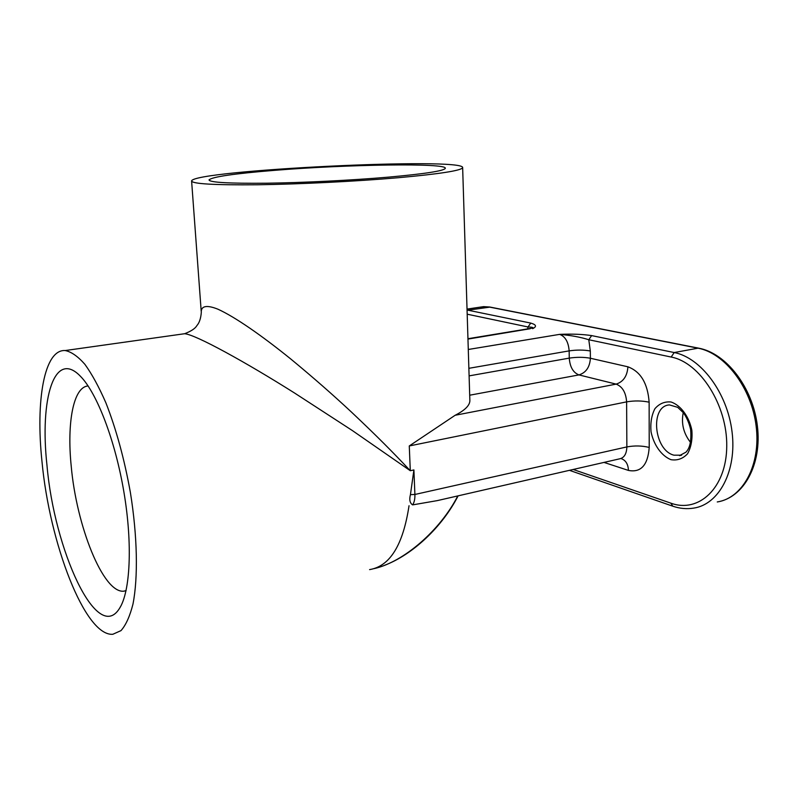 <?xml version="1.0" encoding="UTF-8"?>
<svg xmlns="http://www.w3.org/2000/svg" width="798" height="798" viewBox="0 0 798 798"><rect width="100%" height="100%" fill="white"/><g stroke="black" fill="none" stroke-linecap="round" stroke-linejoin="round"><path stroke-width="1.2" d="M388.466 177.136C352.098 180.278 303.39 182.712 266.771 183.211C229.026 183.56 209.784 182.463 209.026 179.919C212.158 176.827 234.083 173.625 274.801 170.323C346.761 164.408 447.788 162.772 445.294 168.368C443.808 170.932 424.865 173.854 388.466 177.136M46.972 465.244C39.631 398.98 54.294 349.065 80.398 376.237C96.857 392.756 115.271 440.446 123.969 492.416C132.717 544.396 130.293 592.076 119.381 608.595C97.017 644.176 54.214 550.061 46.972 465.244M88.129 385.963C73.406 386.781 66.803 422.661 71.202 465.972C76.418 525.772 103.012 593.034 123.61 591.208L126.044 590.759M412.616 504.885C409.843 503.079 409.115 499.658 410.441 494.64L413.903 469.942L414.9 494.471C415.03 499.019 414.272 502.491 412.616 504.885L437.344 500.605L619.707 458.81C624.226 457.803 626.61 453.843 626.859 446.92L626.62 401.863C625.921 392.496 622.42 386.581 616.146 384.117C623.328 381.823 627.258 376.048 627.906 366.811C640.644 371.539 647.717 383.339 649.133 402.182L649.213 447.439C647.856 465.154 640.934 472.815 628.445 470.421L603.986 462.411M671.168 357.045L588.784 339.739C580.445 337.105 570.72 335.32 559.598 334.372C571.887 333.823 582.56 334.232 591.637 335.599L674.2 352.546C700.764 357.594 727.307 392.616 732.035 431.728C737.003 470.86 719.088 504.376 693.811 508.097C686.849 509.234 679.836 508.595 672.774 506.181L670.899 503.169C698.799 513.433 726.419 487.887 726.739 446.481C727.477 405.175 699.906 362.392 671.168 357.045L674.2 352.546L698.021 348.177L489.184 307.031L480.027 307.16M469.842 399.818L469.872 400.746C469.713 405.524 464.805 410.362 455.149 415.269L616.146 384.117L578.939 374.91C573.163 372.606 569.942 367.01 569.263 358.122L569.154 350.881C576.745 349.783 583.807 349.813 590.311 350.98L588.784 339.739L591.637 335.599M527.568 329.145L528.017 326.971L530.75 323.09C536.356 324.706 536.974 326.562 532.615 328.676C534.022 327.629 532.485 327.06 528.017 326.971L467.189 314.193M455.149 415.269L409.274 445.952L626.62 401.863C634.44 400.556 641.951 400.666 649.133 402.182M690.569 442.431C683.517 433.464 681.083 423.489 683.258 412.526M374.202 568.605C403.638 561.952 440.077 530.55 457.793 495.927M201.296 312.507C200.847 306.103 206.363 304.567 217.904 309.185C235.081 316.986 261.664 335.479 290.761 358.99C312.397 376.816 332.656 394.541 351.539 412.167C377.235 436.396 392.377 451.728 410.292 470.72L352.397 430.581L294.592 393.045C245.754 362.232 195.55 334.502 184.617 333.724L182.004 334.083M41.995 461.613C49.536 543.029 84.897 636.345 112.787 634.29L120.997 630.62C125.904 625.063 129.894 616.236 132.967 604.136C138.214 577.443 137.426 536.126 130.373 492.416C124.348 458.98 116.189 429.115 105.895 402.84C98.992 387.01 91.989 374.162 84.887 364.317C77.895 356.377 71.331 351.788 65.187 350.541C44.199 349.125 35.511 400.676 41.995 461.613M398.232 177.725C356.377 181.365 299.769 184.198 257.485 184.767C214.014 185.146 192.049 183.869 191.6 180.927C193.834 170.193 465.005 156.937 462.65 167.67C461.364 170.582 439.888 173.934 398.232 177.725M649.213 447.439C642.081 445.673 634.629 445.503 626.859 446.92L414.9 494.471L410.441 494.64M490.102 307.09L467.887 310.183L530.75 323.09M467.03 309.085L483.618 306.632L489.723 307.011L698.619 348.147C726.419 353.215 752.813 387.619 757.372 425.893C762.13 464.147 743.975 497.633 717.262 501.962C742.818 498.122 761.023 464.885 756.155 426.222C751.526 387.569 724.853 353.065 698.021 348.177L699.038 348.227M573.183 469.473L670.899 503.169M467.079 310.452L467.887 310.183L467.059 310.023M468.865 368.317L569.154 350.881C568.435 341.933 565.253 336.437 559.598 334.372L468.286 349.484M590.311 350.98L590.4 358.252L627.906 366.811M469.104 375.878L569.263 358.122C576.844 357.005 583.897 357.045 590.4 358.252C589.802 367.17 585.991 372.726 578.939 374.91L469.703 395.209M620.914 458.531C625.652 460.087 628.156 464.057 628.445 470.421M467.957 339.08L530.191 328.726M670.978 459.678C661.462 455.897 653.692 444.895 651.028 431.708C650.28 422.89 651.577 415.219 654.909 408.716C659.308 403.598 664.704 401.354 671.088 402.002C680.764 405.304 689.043 416.466 691.846 430.222C692.584 439.409 691.148 447.269 687.547 453.783C682.889 458.74 677.372 460.705 670.978 459.678M413.903 469.942L410.292 470.72L409.274 445.952M369.584 569.612C389.953 566.271 403.1 544.974 409.035 505.703M681.642 455.149L679.487 455.648L686.011 452.147C688.006 449.803 691.846 445.334 690.649 429.603C689.193 423.269 686.849 417.723 683.607 412.975L677.702 407.339L669.452 404.915C649.732 405.933 653.801 450.321 673.951 455.179L681.532 455.189M444.765 168.937L445.294 168.368M210.093 180.867L209.026 179.919M120.847 606.061L119.381 608.595M672.385 506.042L569.453 470.331M532.096 328.148L467.947 338.721M458.102 495.857C442.471 526.57 412.805 554.67 384.506 565.323M184.617 333.724C191.181 331.19 195.251 328.497 196.837 325.654C199.32 322.891 200.807 318.522 201.296 312.547M123.61 591.208L126.074 590.62M191.62 181.206L201.196 311.16M462.65 167.67L469.872 400.746M65.187 350.541L184.587 333.724"/></g></svg>
